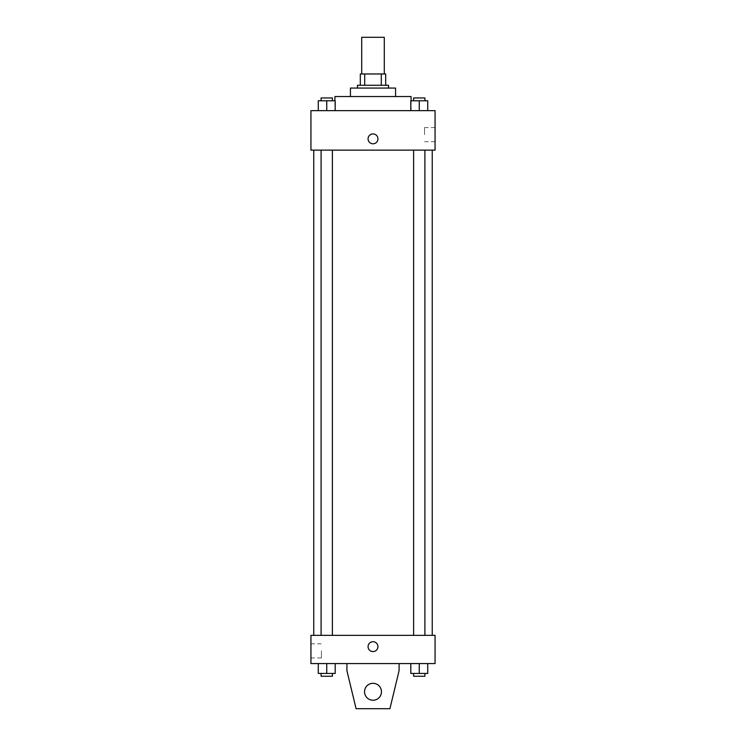 <?xml version="1.0" encoding="UTF-8"?>
<svg xmlns="http://www.w3.org/2000/svg" width="746" height="746" viewBox="0 0 746 746"><rect width="100%" height="100%" fill="white"/><g stroke="black" fill="none" stroke-linecap="round" stroke-linejoin="round"><path stroke-width="0.56" stroke-dasharray="3.73 2.8" d="M361.717 37.3L384.283 37.3M373 73.975L361.717 73.975L373 73.975M381.281 85.258L381.281 73.975L385.691 73.975L385.691 85.258L364.719 85.258L385.691 85.258M381.281 73.975L360.309 73.975M364.719 85.258L360.309 85.258L364.719 85.258L364.719 73.975M388.517 85.258L357.483 85.258M357.483 88.075L388.517 88.075L357.483 88.075M395.566 88.075L350.433 88.075M350.433 96.542L395.566 96.542L350.433 96.542M411.083 96.542L334.917 96.542M334.917 110.65L411.083 110.65L334.917 110.65L334.917 100.775M318.272 110.65L335.196 110.65L318.272 110.65L335.196 110.65L318.272 110.65L335.196 110.65L326.739 110.65L326.739 100.775L318.272 100.775L332.38 100.775L318.272 100.775L318.272 110.65L326.739 110.65L318.272 110.65L318.272 100.775L318.272 110.65L335.196 110.65L326.739 110.65L326.739 100.775L335.196 100.775L321.097 100.775L335.196 100.775L335.196 110.65L335.196 100.775M410.804 110.65L427.728 110.65L410.804 110.65L427.728 110.65L410.804 110.65L427.728 110.65L419.261 110.65L419.261 100.775L410.804 100.775L424.903 100.775L410.804 100.775L410.804 110.65L419.261 110.65L410.804 110.65L410.804 100.775L410.804 110.65L427.728 110.65L419.261 110.65L419.261 100.775L427.728 100.775L413.62 100.775L427.728 100.775L427.728 110.65L427.728 100.775M435.058 110.65L310.942 110.65L310.942 150.142L435.058 150.142L435.058 110.65M310.942 138.859L310.942 133.916L310.942 138.859M373 150.142L313.758 150.142L373 150.142M419.261 150.142L413.62 150.142L419.261 150.142M326.739 150.142L321.097 150.142L326.739 150.142M435.058 134.625L435.058 127.547L435.058 134.625M373 133.916A4.933 4.933 0 0 0 368.729 141.32A4.933 4.933 0 0 0 377.271 141.32A4.933 4.933 0 0 0 373 133.916A4.933 4.933 0 0 0 368.729 141.32A4.933 4.933 0 0 0 377.271 141.32A4.933 4.933 0 0 0 373 133.916M373 143.791A4.933 4.933 0 0 1 368.729 136.387A4.933 4.933 0 0 1 377.271 136.387A4.933 4.933 0 0 1 373 143.791M424.567 134.625L424.567 127.547L424.567 134.625M373 635.35L313.758 635.35L373 635.35M419.261 635.35L413.62 635.35L419.261 635.35M326.739 635.35L321.097 635.35L326.739 635.35M435.058 635.35L310.942 635.35L310.942 663.567L435.058 663.567L435.058 635.35M310.942 650.866L310.942 657.944L310.942 650.866M321.433 650.866L321.433 657.944L321.433 650.866M377.933 646.642A4.933 4.933 0 0 0 370.529 642.362A4.933 4.933 0 0 0 370.529 650.913A4.933 4.933 0 0 0 377.933 646.642A4.933 4.933 0 0 1 370.529 650.913A4.933 4.933 0 0 1 370.529 642.362A4.933 4.933 0 0 1 377.933 646.642M435.058 651.575L435.058 641.7L435.058 651.575M368.067 646.642A4.933 4.933 0 0 0 375.471 650.913A4.933 4.933 0 0 0 375.471 642.362A4.933 4.933 0 0 0 368.067 646.642M335.196 673.433L335.196 663.567L335.196 673.433L326.739 673.433L335.196 673.433L326.739 673.433L326.739 663.567L335.196 663.567L318.272 663.567L335.196 663.567L318.272 663.567L335.196 663.567L318.272 663.567L335.196 663.567L326.739 663.567L326.739 673.433L318.272 673.433L318.272 663.567L318.272 673.433L332.38 673.433L318.272 673.433L318.272 663.567M427.728 673.433L427.728 663.567L427.728 673.433L419.261 673.433L427.728 673.433L419.261 673.433L419.261 663.567L427.728 663.567L410.804 663.567L427.728 663.567L410.804 663.567L427.728 663.567L410.804 663.567L427.728 663.567L419.261 663.567L419.261 673.433L410.804 673.433L410.804 663.567L410.804 673.433L424.903 673.433L410.804 673.433L410.804 663.567M346.909 663.567L346.909 670.617L346.909 663.567L399.091 663.567L399.091 670.617L399.091 663.567L399.091 670.617L389.925 708.7L399.091 670.617L389.925 708.7L356.075 708.7L389.925 708.7L356.075 708.7L346.909 670.617L356.075 708.7L346.909 670.617L346.909 663.567L399.091 663.567M373 683.308A8.467 8.467 0 0 0 365.671 696.009A8.467 8.467 0 0 0 380.329 696.009A8.467 8.467 0 0 0 373 683.308A8.467 8.467 0 0 1 381.467 691.775A8.467 8.467 0 0 1 373 700.233A8.467 8.467 0 0 1 364.533 691.775A8.467 8.467 0 0 1 373 683.308M364.533 691.775A8.467 8.467 0 0 1 377.234 684.446A8.467 8.467 0 0 1 377.234 699.105A8.467 8.467 0 0 1 364.533 691.775A8.467 8.467 0 0 1 373 683.308A8.467 8.467 0 0 1 381.467 691.775A8.467 8.467 0 0 1 373 700.233A8.467 8.467 0 0 1 364.533 691.775A8.467 8.467 0 0 0 377.234 699.105A8.467 8.467 0 0 0 377.234 684.446A8.467 8.467 0 0 0 364.533 691.775M413.62 100.775L413.62 97.95L424.903 97.95L413.62 97.95L424.903 97.95L424.903 100.775M419.261 110.65L419.261 100.775M321.097 100.775L321.097 97.95L332.38 97.95L321.097 97.95L332.38 97.95L332.38 100.775M326.739 110.65L326.739 100.775M413.62 673.433L413.62 676.258L424.903 676.258L413.62 676.258L424.903 676.258L424.903 673.433L413.62 673.433L424.903 673.433M419.261 673.433L419.261 663.567M321.097 673.433L321.097 676.258L332.38 676.258L321.097 676.258L332.38 676.258L332.38 673.433L321.097 673.433L332.38 673.433M326.739 673.433L326.739 663.567M411.083 110.65L411.083 100.775M424.567 141.703L435.058 141.703M424.567 127.547L435.058 127.547M332.38 635.35L332.38 150.142M321.097 635.35L321.097 150.142M424.903 635.35L424.903 150.142M413.62 635.35L413.62 150.142M310.942 657.944L321.433 657.944M310.942 643.798L321.433 643.798"/><path stroke-width="1.12" d="M384.283 73.975L384.283 37.3L361.717 37.3L361.717 73.975M364.719 85.258L364.719 73.975L360.309 73.975L360.309 85.258L360.309 73.975M364.719 73.975L385.691 73.975L385.691 85.258M381.281 85.258L381.281 73.975M357.483 88.075L357.483 85.258L388.517 85.258L388.517 88.075M350.433 96.542L350.433 88.075L395.566 88.075L395.566 96.542M334.917 100.775L334.917 96.542L411.083 96.542L411.083 100.775M310.942 110.65L435.058 110.65L435.058 150.142L310.942 150.142L310.942 110.65M373 143.791A4.933 4.933 0 0 1 368.729 136.387A4.933 4.933 0 0 1 377.271 136.387A4.933 4.933 0 0 1 373 143.791M310.942 635.35L435.058 635.35L435.058 663.567L310.942 663.567L310.942 635.35M368.067 646.642A4.933 4.933 0 0 1 375.471 642.362A4.933 4.933 0 0 1 375.471 650.913A4.933 4.933 0 0 1 368.067 646.642M399.091 663.567L399.091 670.617L389.925 708.7L356.075 708.7L346.909 670.617L346.909 663.567M364.533 691.775A8.467 8.467 0 0 1 377.234 684.446A8.467 8.467 0 0 1 377.234 699.105A8.467 8.467 0 0 1 364.533 691.775M410.804 110.65L410.804 100.775L427.728 100.775L427.728 110.65L427.728 100.775M419.261 110.65L419.261 100.775M424.903 100.775L424.903 97.95L413.62 97.95L413.62 100.775M318.272 110.65L318.272 100.775L335.196 100.775L335.196 110.65L335.196 100.775M326.739 110.65L326.739 100.775M332.38 100.775L332.38 97.95L321.097 97.95L321.097 100.775M410.804 663.567L410.804 673.433L427.728 673.433L427.728 663.567L427.728 673.433M419.261 673.433L419.261 663.567M424.903 673.433L424.903 676.258L413.62 676.258L413.62 673.433M318.272 663.567L318.272 673.433L335.196 673.433L335.196 663.567L335.196 673.433M326.739 673.433L326.739 663.567M332.38 673.433L332.38 676.258L321.097 676.258L321.097 673.433M432.242 635.35L432.242 150.142M313.758 635.35L313.758 150.142M413.62 150.142L413.62 635.35M424.903 150.142L424.903 635.35M332.38 635.35L332.38 150.142M321.097 635.35L321.097 150.142"/></g></svg>
